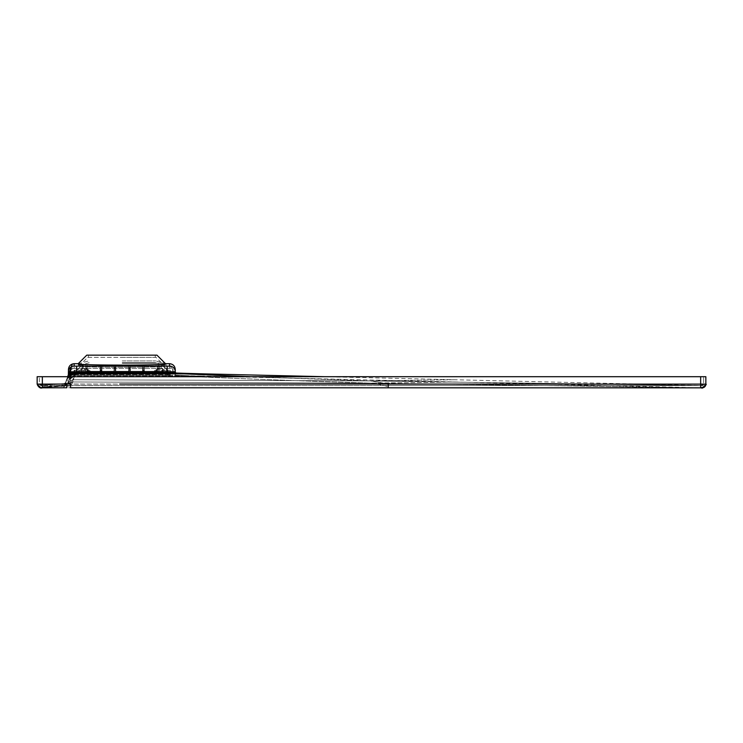<?xml version="1.0" encoding="UTF-8"?>
<svg xmlns="http://www.w3.org/2000/svg" width="743" height="743" viewBox="0 0 743 743"><rect width="100%" height="100%" fill="white"/><g stroke="black" fill="none" stroke-linecap="round" stroke-linejoin="round"><path stroke-width="0.56" stroke-dasharray="3.71 2.79" d="M169.701 375.234L76.232 375.234L169.701 375.234L170.444 374.509L168.215 374.509L170.444 374.509L169.701 375.234L170.444 374.509L170.518 371.686L168.289 371.732L170.518 371.686L170.444 374.509L169.701 375.261M74.746 375.234L76.232 375.234L74.003 374.509L76.232 374.509L74.003 374.509L74.746 375.234L74.003 374.509L73.928 371.686L76.157 371.732L73.928 371.686L74.003 374.509L74.746 375.261M170.518 371.686L170.175 370.246L170.518 371.686M73.901 370.627L73.928 371.686L74.272 370.246L76.408 370.246L76.445 371.286L76.408 370.246L73.901 370.627M76.445 371.286L167.63 371.296L76.445 371.286L76.52 373.237L76.445 371.286M161.11 371.732L158.816 371.732L158.77 370.311L165.104 370.311L165.132 371.732L158.816 371.732L158.705 368.602L158.77 370.311L165.104 370.311L161.277 368.602L165.104 370.311L165.132 371.732L167.491 371.732L167.927 373.237L76.52 373.237L87.377 373.218L87.321 371.732L100.064 371.732L87.321 371.732L87.377 373.218L87.21 368.454L85.742 368.426L85.863 364.989L83.244 364.989L85.863 364.989L85.742 368.426L87.21 368.426L87.089 364.989L87.377 373.218L113.902 373.218L76.9 373.218L167.556 373.237L168.002 371.286L167.556 373.59L76.891 373.59L167.556 373.59L168.039 370.246L167.556 373.59L130.545 373.218L157.07 373.218L157.228 368.807L157.126 371.732L167.491 371.732L167.426 369.875L167.491 371.732L158.816 371.732L166.265 371.732L163.414 371.732L166.265 371.732L166.2 369.875L167.194 369.875L163.636 366.141L161.77 364.989L167.194 369.875L164.5 367.051L161.203 364.989L164.5 367.051L167.194 369.875L166.2 369.875L166.293 372.503L166.265 371.732L163.414 371.732L159.791 369.773L159.717 365.862L157.33 365.862L157.144 371.277L157.33 365.862L157.144 371.156L157.33 365.862L157.516 371.24L157.47 369.773L159.791 369.773L157.47 369.773L157.33 365.862L159.717 365.862L159.791 369.773L162.903 371.156L161.77 364.989L166.088 364.989L161.77 364.989L161.816 365.862L159.717 365.862L166.06 365.862L161.816 365.862L163.358 371.277L157.144 371.277L157.07 373.218L157.126 371.732L144.383 371.732L157.126 371.732L144.383 371.732L144.272 368.426L142.6 368.426L142.721 364.989L130.257 364.989L130.378 368.426L130.257 364.989L142.721 364.989L142.6 368.426L144.272 368.426L144.151 364.989L144.179 365.862L163.859 365.862L144.179 365.862L157.33 365.862L144.179 365.862L144.383 371.732L142.507 371.277L142.693 365.862L130.285 365.862L130.266 366.364L130.285 365.862L142.693 365.862L142.712 366.364L142.693 365.862L130.285 365.862L130.489 371.732L142.507 371.277L128.595 371.732L128.799 365.862L128.818 366.364L128.799 365.862L122.223 365.862L128.799 365.862L128.613 371.277L130.48 371.277L130.285 365.862L142.693 365.862L142.507 371.277L144.365 371.277L144.151 364.989L144.281 368.686L142.6 368.426L142.489 371.732L142.517 370.896L144.356 370.915L144.383 371.732L157.126 371.732L157.237 368.426L157.07 373.218L167.547 373.218L167.491 371.732L161.11 371.732L161.11 373.218M168.039 370.246L170.175 370.246L168.039 370.246M88.742 373.59L86.903 373.59L88.742 373.59L88.426 369.726L88.519 373.376L88.426 369.726L88.473 371.509L87.172 371.509L87.219 369.726L86.903 373.59L87.395 371.407L86.903 373.59L88.296 373.376L87.349 373.376L87.395 371.509L88.473 371.509L88.742 373.59M156.151 373.59L157.544 373.59L155.705 373.59L156.244 369.503L156.197 371.407L157.275 371.509L157.544 373.59L157.005 369.503L156.244 369.503L157.005 369.503L157.052 371.407L156.197 371.407L156.244 369.615L157.005 369.615L156.021 369.726L156.151 373.59M98.447 373.59L107.363 373.664L98.447 373.59M76.52 373.237L76.956 371.732L85.631 371.732L85.733 368.807L85.631 371.732L78.182 371.732L81.089 371.277L78.182 371.732L78.154 372.54L78.247 369.875L77.253 369.875L80.811 366.141L82.677 364.989L77.253 369.875L79.947 367.051L83.244 364.989L79.947 367.051L77.253 369.875L78.247 369.875L78.182 371.732L76.956 371.732L77.021 369.875L76.52 373.237M88.203 369.615L87.442 369.615L88.426 369.726L88.25 371.509L88.203 369.615L87.442 369.615L88.203 369.503L87.219 369.726L87.395 371.407L88.25 371.407L87.395 371.407L87.293 369.568L87.126 373.376L87.442 369.503L88.203 369.503L88.25 371.407L88.203 369.615L87.442 369.503L87.172 371.509L88.25 371.407L87.172 371.509L88.25 371.509L88.296 373.376L88.25 371.509L88.296 373.376L87.349 373.376L88.296 373.376L88.25 371.509L87.395 371.509L87.349 373.376L87.442 369.615L88.203 369.615M157.052 371.509L157.544 373.59L157.275 371.509L156.197 371.509L157.052 371.407L157.005 369.615L157.321 373.376L156.151 373.376L157.098 373.376L157.052 371.407L156.197 371.407L156.151 373.376L156.197 371.509L157.052 371.509L157.098 373.376L156.151 373.376L157.098 373.376L157.052 371.509L156.197 371.509L157.052 371.509M156.244 369.503L157.005 369.503L156.021 369.726L155.928 373.376M157.005 369.503L156.021 369.726L156.197 371.407L156.244 369.615L157.005 369.615L157.052 371.407L157.228 369.726L157.321 373.376M122.223 365.045L163.832 365.045L122.223 365.045M122.223 362.723L155.222 362.723L122.223 362.723M122.223 360.931L155.705 360.931L122.223 360.931M122.223 363.262L164.324 363.262L122.223 363.262M78.359 364.989L82.677 364.989L78.359 364.989L78.386 365.862L78.359 364.989M87.089 364.989L100.296 364.989L100.175 368.426L101.847 368.426L100.175 368.426L100.296 364.989L87.089 364.989L87.117 365.862L87.089 364.989M101.847 368.426L101.726 364.989L114.19 364.989L114.069 368.426L114.19 364.989L101.726 364.989L101.847 368.426M115.741 368.426L114.069 368.426L115.741 368.426L115.62 364.989L115.852 371.732L128.595 371.732L115.834 371.277L128.595 371.732L128.697 368.807L128.595 371.732L115.852 371.732L115.741 368.454L114.069 368.454L113.902 373.218L130.545 373.218L113.902 373.218L113.967 371.277L101.958 371.732L113.958 371.732L113.902 373.218L114.088 368.082L114.069 368.584L115.741 368.454M115.62 364.989L122.223 364.989L115.62 364.989L115.834 371.277L113.967 371.277L114.162 365.862L113.967 371.277L115.834 371.277L115.648 365.862L128.799 365.862L115.648 365.862L115.462 371.11L115.62 364.989M78.386 365.862L82.631 365.862L82.677 364.989L81.089 371.277L87.302 371.277L81.089 371.277L84.656 369.773L81.544 371.156L82.631 365.862L81.331 371.175L82.631 365.862L84.73 365.862L84.656 369.773L86.977 369.773L86.931 371.24L86.977 369.773L84.656 369.773L84.73 365.862L100.268 365.862L100.064 371.732L100.268 365.862L100.454 371.063L100.268 365.862L100.426 370.478L101.596 370.478L101.624 369.689L101.596 370.478L100.426 370.478L100.454 371.082L100.268 365.862L80.588 365.862L100.268 365.862L87.117 365.862L86.931 371.24L87.117 365.862L78.386 365.862M101.958 371.732L100.082 371.277L101.94 371.277L101.754 365.862L101.958 371.732L113.958 371.732L101.958 371.732L101.856 368.667L101.958 371.732M77.411 373.218L78.154 372.54L122.223 372.54L78.154 372.54L77.411 373.218L167.036 373.218L166.293 372.54L122.223 372.54L166.293 372.54L167.036 373.218L77.411 373.218M92.689 373.218L90.089 373.218L92.689 373.218L90.089 373.218L92.689 373.218L92.745 371.732L87.321 371.732L100.064 371.732L100.091 370.915L100.064 371.732L87.321 371.732L87.284 370.618L89.996 370.618L87.284 370.618L87.21 368.509L87.024 373.218L88.974 373.218L87.024 373.218L87.21 368.426L87.321 371.732L92.745 371.732L90.033 371.732L89.996 370.618L87.284 370.618L87.321 371.732L90.033 371.732L87.321 371.732L87.284 370.618L89.996 370.618L90.033 371.732L92.745 371.732L92.689 373.218M151.758 373.218L154.358 373.218L151.758 373.218L154.358 373.218L151.758 373.218L151.702 371.732L151.758 373.218M83.662 373.218L85.891 373.218L81.433 373.218L85.891 373.218L83.662 373.218L83.662 371.732L76.956 371.732L78.182 371.732L78.247 369.875L77.021 369.875L78.247 369.875L77.253 369.875L78.247 369.875L78.182 371.732L78.247 369.875L78.182 371.732L83.662 371.732M79.873 373.218L77.643 373.218L79.873 373.218M160.785 373.218L158.556 373.218L163.014 373.218L158.556 373.218L163.014 373.218L160.785 373.218L160.785 371.732M164.574 373.218L166.803 373.218L164.574 373.218M140.798 373.218L138.569 373.218L140.798 373.218M103.648 373.218L105.877 373.218L103.648 373.218M122.223 373.218L119.994 373.218L122.223 373.218M157.423 373.218L155.473 373.218L157.423 373.218L155.473 373.218L157.423 373.218L157.237 368.454L157.423 373.218M158.714 368.807L157.237 368.426L157.358 364.989L157.237 368.426L158.705 368.426L158.584 364.989L158.714 368.807L157.228 368.807L158.714 368.807M157.228 368.834L157.256 368.082L157.228 368.834L158.714 368.853L158.686 368.082L158.714 368.853L157.228 368.834M154.414 371.732L151.702 371.732L154.414 371.732L154.358 373.218L154.451 370.618L157.163 370.618L154.451 370.618L157.163 370.618L155.566 370.618L157.163 370.618L155.566 370.618L155.473 373.218L155.566 370.618L157.163 370.618L154.451 370.618L154.414 371.732L157.126 371.732L151.702 371.732L154.414 371.732L154.451 370.618L154.358 373.218L154.414 371.732M128.818 366.364L128.855 367.497L128.818 366.364L130.266 366.364L130.229 367.497L130.266 366.364L128.818 366.364M130.127 370.478L130.155 369.689L130.127 370.478L128.957 370.478L128.985 371.11L128.855 367.497L128.957 370.478L130.127 370.478M130.229 367.497L130.155 369.689L130.229 367.497L128.855 367.497L130.229 367.497M142.712 366.364L142.851 370.478L142.712 366.364L144.161 366.364L142.712 366.364M157.358 364.989L144.151 364.989L157.358 364.989M166.06 365.862L166.088 364.989L166.06 365.862M161.203 364.989L158.584 364.989L161.203 364.989L161.277 368.602L161.203 364.989M130.378 368.426L128.706 368.426L128.827 364.989L128.706 368.426L130.378 368.426L130.545 373.218L130.359 368.082L130.378 368.584L128.697 368.807L128.725 368.082L130.378 368.454M128.827 364.989L122.223 364.989L128.827 364.989L128.613 371.194L128.827 364.989M166.2 369.875L167.426 369.875L166.2 369.875L166.265 371.732L166.2 369.875M83.17 368.602L83.244 364.989L83.17 368.602L79.343 370.311L79.315 371.732L79.343 370.311L83.17 368.602L85.742 368.602L83.17 368.602M85.677 370.311L79.343 370.311L85.677 370.311L85.742 368.602L85.677 370.311M85.863 364.989L85.742 368.602L85.863 364.989M87.172 368.509L87.284 370.618L87.219 368.816L85.733 368.807L87.219 368.834L87.2 368.194L85.761 368.082L85.733 368.742L85.751 368.194L87.2 368.194L87.219 368.834L85.733 368.853L87.191 368.082L85.733 368.742L87.219 368.816L87.052 373.218L87.21 368.509M88.881 370.618L88.974 373.218L88.881 370.618L87.284 370.618L88.881 370.618L88.974 373.218L88.881 370.618L88.974 373.218L88.881 370.618L88.974 373.218L88.361 370.618L88.974 373.218L88.881 370.618M100.296 364.989L100.268 365.862L100.296 364.989M100.166 368.686L100.091 370.915L100.166 368.686L101.856 368.667L100.166 368.686M101.568 371.175L101.754 365.862L114.162 365.862L101.754 365.862L101.568 371.156M101.726 364.989L101.754 365.862L114.162 365.862L114.181 366.364L114.162 365.862L101.754 365.862L101.726 364.989M114.069 368.584L114.088 368.082L114.069 368.584L115.741 368.584L114.069 368.584M114.218 367.497L114.181 366.364L114.218 367.497L115.592 367.497L115.49 370.478L115.592 367.497L114.218 367.497M118.508 371.732L125.938 371.806L118.508 371.732M128.706 368.584L128.725 368.082L128.706 368.584L130.378 368.584L130.359 368.082L130.378 368.584L128.706 368.584M130.257 364.989L130.285 365.862L130.257 364.989M130.489 371.732L142.489 371.732L130.489 371.732M142.721 364.989L142.693 365.862L142.721 364.989M142.591 368.723L144.281 368.732M161.277 368.602L158.705 368.602L158.584 364.989L158.705 368.602L161.277 368.602M155.473 373.218L155.566 370.618L155.473 373.218L155.566 370.618L156.086 370.618L155.566 370.618L155.473 373.218L156.086 370.618L155.473 373.218L155.566 370.618L155.473 373.218L156.086 370.618L155.473 373.218M90.033 371.732L90.089 373.218L90.033 371.732M87.117 365.862L86.931 371.24L87.117 365.862M142.591 368.667L142.517 370.896M144.356 370.915L144.281 368.686M88.436 372.68L88.361 370.618L88.974 373.218L88.436 372.68M83.662 373.59L81.498 373.59L83.662 373.59M79.873 373.59L77.709 373.59L79.873 373.59M160.785 373.59L158.621 373.59L160.785 373.59M164.574 373.59L166.738 373.59L164.574 373.59M140.798 373.59L142.962 373.59L140.798 373.59M103.648 373.59L105.812 373.59L103.648 373.59M122.223 373.59L124.387 373.59L122.223 373.59M49.623 386.165L49.855 386.964L49.623 386.165M49.8 386.156L49.855 386.964L49.8 386.156M50.654 386.091L51.648 386.016L50.654 386.091L50.719 386.899L51.713 386.824L50.543 386.917L50.654 386.091M50.487 386.1L50.561 386.917M48.973 386.211L48.862 387.038L48.973 386.211M48.797 386.23L48.862 387.038L48.797 386.23M44.654 386.536L48.026 386.286L43.057 386.657L48.026 386.286L48.091 387.103L43.623 387.437L48.091 387.103L48.026 386.286L42.527 386.694L43.558 386.62L42.788 386.676L42.853 387.493L43.623 387.437L43.558 386.62L44.654 386.536L44.719 387.354L44.664 386.536L44.719 387.354M44.478 386.555L44.543 387.363L44.478 386.555M43.521 386.62L43.586 387.437M48.026 386.286L48.091 387.103L48.026 386.286M63.016 385.162L63.517 385.942L63.461 385.125L63.415 385.951L63.406 385.134L63.471 385.942L63.406 385.134L61.52 385.273L63.406 385.134L61.855 386.063L63.471 385.942L61.576 386.091L62.941 385.988L62.691 385.19L61.799 385.255L61.855 386.063M62.886 385.171L62.941 385.988L62.886 385.171M62.691 385.19L62.756 385.998L62.691 385.19M61.948 386.063L61.883 385.245L63.359 385.134L61.567 385.273L61.632 386.081L61.539 385.273L61.576 386.091L61.52 385.273L61.604 386.091L63.415 385.951L61.604 386.091L63.387 385.951L62.644 386.007L62.588 385.19L63.341 385.134L63.415 385.951L63.22 385.143L61.539 385.273L61.548 386.091L62.068 386.054L61.827 385.245L61.892 386.063L63.081 385.979M62.746 385.18L62.811 385.998M62.607 386.007L62.347 385.208L62.607 386.007M62.282 385.218L62.338 386.035L62.245 385.218M62.328 385.208L62.384 386.026M62.468 385.199L62.523 386.016M62.486 385.199L62.551 386.016M61.539 385.273L61.892 386.063M63.517 385.942L63.331 385.134L63.415 385.951M61.632 386.081L61.92 385.245M61.678 386.081L61.613 385.264L61.706 386.081M59.616 385.413L59.858 386.221L59.616 385.413L59.858 386.221L54.666 386.611L58.474 386.323L54.713 386.601L56.431 386.471L56.357 385.663L54.657 385.784L54.536 386.62L58.688 386.304L54.545 386.62L54.471 385.803L54.49 386.62L58.669 386.304L54.759 386.601L54.768 385.775L54.833 386.592L59.867 386.221L59.143 386.267L59.867 386.221L59.616 385.413M54.657 385.784L54.713 386.601L54.638 385.793L58.548 385.496L54.471 385.803L58.623 385.487L55.939 385.691L59.802 385.403L59.867 386.221M59.802 385.403L54.434 385.803L54.843 386.592L54.768 385.775L58.539 385.496L55.892 385.691L58.381 385.506L55.939 385.691L56.004 386.509L56.366 385.663L54.434 385.803L54.759 386.601L55.233 385.747L54.61 385.793L58.418 385.506L58.456 386.323L58.381 385.506L56.078 385.682L56.162 386.499L56.542 385.645L55.939 385.691L56.004 386.509L56.997 386.434L55.994 386.509L55.939 385.691L56.412 386.471L54.694 386.601M54.871 386.592L54.806 385.775L58.381 385.506L56.18 385.673L57.675 385.561L56.524 385.645L56.579 386.462L56.115 385.682L56.598 385.645L55.186 385.747L58.604 385.496L58.66 386.304L56.654 386.462L56.004 385.691L56.282 386.49L58.623 386.314L58.418 385.506L56.533 385.645L56.598 386.462L55.994 386.509L55.939 385.691L55.994 386.509M56.97 385.617L57.035 386.425L55.251 386.564L58.103 385.533L54.434 385.803L54.49 386.62L58.493 386.323L58.428 385.506L58.604 386.314L58.539 385.496L58.623 386.314L58.539 385.496L58.613 386.314L58.539 385.496L58.604 386.314L55.976 386.509L57.926 386.36L57.833 385.552L57.926 386.36M56.923 386.434L56.858 385.626L58.242 385.515L58.66 386.304L57.87 386.369L58.047 385.533L57.87 386.369L56.672 386.453L56.849 385.626L56.895 386.444L58.391 386.332L58.325 385.515M57.035 386.425L58.168 386.341L58.604 385.496L58.669 386.304L58.353 385.515L58.669 386.304L58.604 385.496L58.66 386.304L56.282 386.49L55.706 386.527L55.651 385.71L56.282 386.49L58.669 386.304L58.595 385.496L58.688 386.304L58.623 385.487L58.669 386.304L58.604 385.496L57.861 385.552M54.666 386.611L54.48 385.803L54.545 386.62M57.759 385.552L57.815 386.369L57.759 385.552M54.434 385.803L54.796 386.601L54.787 385.775M55.892 385.691L55.966 386.509L55.874 385.701M56.273 385.663L56.338 386.481L56.273 385.663M58.446 386.323L58.381 385.506L58.446 386.323L56.997 386.434L56.932 385.617L56.997 386.434L56.923 385.617L55.939 385.691M56.617 385.645L56.579 386.462L58.168 386.341L58.103 385.533L57.165 385.598L56.672 386.453L56.598 385.645L56.682 386.453M54.49 386.62L56.412 386.471M56.403 385.654L56.459 386.471L56.384 385.654L55.651 385.71L56.524 385.645L56.589 386.462L56.542 385.645L56.607 386.462L57.74 386.379L56.905 386.434L56.849 385.626M56.18 385.673L56.236 386.49L56.171 385.673M54.731 385.784L54.796 386.601M56.217 385.673L56.292 386.481M56.338 385.663L56.394 386.481M56.756 385.626L56.821 386.444L56.784 385.626M57.935 385.543L58 386.36M56.115 385.682L56.059 386.499L56.115 385.682M55.186 385.747L55.251 386.564L55.233 385.747M56.682 385.636L56.747 386.453L56.691 385.636M58.047 385.533L58.112 386.351L58.038 385.533M58.186 385.524L58.251 386.341L58.168 385.524M58.242 385.515L58.298 386.332M57.675 385.561L57.74 386.379M702.135 387.846L370.255 383.147C384.317 385.218 390.307 386.769 388.217 387.809L70.585 387.762L70.585 384.047L705.85 384.131L705.85 376.701L39.379 376.701L700.649 376.701L42.351 376.701L42.351 384.112L700.649 384.131L358.219 384.085M37.15 376.701L42.351 376.701L42.351 384.112L66.861 384.047L42.351 384.112L42.351 385.598L66.87 385.533L66.703 383.397L40.976 385.32L64.372 383.574L65.644 382.626L69.331 372.187M250.697 376.701L370.283 380.918L702.135 385.617A1.486 1.486 -29.3 0 0 703.621 384.131L703.621 376.701L700.649 376.701L703.621 376.701L703.621 384.131L700.649 385.617L70.585 385.533L70.585 384.047L66.861 384.047L66.87 385.617L67.678 383.342L64.539 385.793L41.097 387.595L37.15 383.843L40.856 387.827M700.649 376.701L700.649 387.846L696.934 387.846M695.03 387.846L693.925 387.846M41.097 387.595L66.87 385.626L41.097 387.595L66.87 385.988L66.87 387.762L66.87 385.988L66.87 387.762L70.585 387.762L70.585 385.988L64.539 385.793L67.724 383.434L64.465 385.793L67.678 383.342L66.87 385.617L41.144 387.549A3.715 3.715 0 0 1 37.15 383.843L37.15 383.89M41.961 387.837L44.376 387.827M37.419 385.496L37.252 384.985M37.215 384.79L37.159 384.112C38.71 387.298 40.447 388.533 42.36 387.827L42.36 387.521M705.85 384.047L702.098 387.809L705.85 384.094L702.098 387.809L204.325 376.107L74.393 376.107L74.495 375.308L69.378 378.586L67.678 383.342L71.114 373.729L66.108 387.762L70.576 374.964M702.822 387.781L703.426 387.614L702.822 387.781M704.206 387.214L704.717 386.806L704.206 387.214M704.81 386.713L705.209 386.211L704.81 386.713M705.636 385.385L705.776 384.874L705.636 385.385M64.465 385.793L70.306 385.273L70.585 387.762L42.36 387.827M66.87 385.617L70.585 385.617L72.86 381.976L370.255 383.147L72.86 381.976L74.393 376.107L69.201 379.654L68.96 383.564L70.641 371.769L173.063 371.769L173.073 372.559L171.104 372.689L173.073 372.559L173.017 369.364L169.525 365.928L164.574 365.928C168.995 367.757 74.699 367.757 79.129 365.928L74.179 365.928L70.687 369.364L70.641 371.769L70.687 369.364M70.306 385.273L68.96 383.564L72.86 381.976L68.96 383.564L70.306 385.273M41.144 387.549A3.715 3.715 0 0 1 37.15 383.862A3.715 3.715 0 0 0 41.144 387.549A3.715 3.715 0 0 1 37.15 383.843M204.381 373.878L184.543 373.878C222.556 375.791 284.476 378.141 370.283 380.918L455.143 379.747L370.283 380.918L72.86 379.747L370.283 380.918C384.335 382.989 390.316 384.54 388.217 385.58L388.217 387.809C390.307 386.769 384.317 385.218 370.255 383.147C284.43 380.37 222.51 378.02 184.496 376.107L74.393 376.107L72.86 381.976L70.585 385.988L66.87 385.988M173.073 372.559L175.794 375.466L197.796 376.107L175.794 375.466L173.073 372.317L175.794 375.466L204.325 376.107L184.496 376.107C222.51 378.02 284.43 380.37 370.255 383.147L455.087 381.976L370.255 383.147L702.098 387.809M184.496 376.107L172.785 375.586L171.104 372.689L167.175 372.503L171.104 372.689L172.785 375.586L167.175 375.419L184.496 376.107M67.678 383.342L70.464 375.559L74.012 374.101L74.17 375.159L69.378 378.586L74.17 375.159L74.393 376.107L69.201 379.654L69.257 378.986L74.495 375.308L76.575 375.317L74.17 375.159L73.585 373.2L70.641 371.769A3.492 3.492 1 0 1 74.133 368.342L74.179 365.928L74.133 368.342L76.585 368.417L167.175 368.417L167.175 376.107L167.175 375.419L76.575 375.317L167.175 375.419L167.175 372.503L70.641 372.067L70.288 387.762L70.771 367.209M79.129 365.928C74.709 367.757 169.005 367.757 164.574 365.928L156.03 357.383L87.674 357.383L79.129 365.928M173.017 369.364L173.063 371.769A3.492 3.492 179 0 0 169.571 368.342L169.525 365.928L169.571 368.342L167.175 368.417L76.585 368.417L76.585 371.844L76.585 368.417L74.133 368.342A3.492 3.492 -179 0 0 70.65 371.732A3.492 3.492 -179 0 0 70.641 371.769L173.063 371.769A3.492 3.492 -1 0 0 169.571 368.342L167.175 368.417L167.175 371.844L173.063 371.769M167.175 372.503L76.575 372.401L76.585 366.188L74.133 366.113A5.721 5.721 1 0 0 68.421 371.732L167.175 371.844L167.175 372.503M70.613 374.119L70.418 375.679L70.594 374.769L70.464 375.559L70.594 374.797L70.464 375.559L70.594 374.797L70.464 375.559L74.012 374.101L73.585 373.2L70.594 374.797L73.585 373.2L70.641 372.067L76.575 372.401L76.585 371.844L76.575 372.364L172.59 372.652L175.302 372.512L175.283 371.732A5.721 5.721 -1 0 0 169.571 366.113L169.525 363.699M87.674 357.383L156.03 357.383M121.852 357.383L155.287 357.383L121.852 357.383M121.852 355.154L155.287 355.154L121.852 355.154M86.755 355.154L156.949 355.154M78.21 363.699C73.724 365.565 169.98 365.565 165.494 363.699M175.246 369.317L175.255 371.741M173.128 371.788L174.28 371.769M184.543 373.878L167.194 373.878L167.184 373.19L74.495 373.079L68.412 372.029L68.458 369.317M197.861 373.878L173.008 373.376L172.59 372.652M68.412 372.029L76.575 372.364L76.575 375.317L76.575 373.088M178.645 373.673L175.069 373.618M173.305 373.423L167.184 373.19L167.175 366.188L76.585 366.188M73.984 373.042L67.279 377.834L65.579 382.589L64.297 383.574L65.579 382.589L67.687 376.701L67.158 378.233L74.495 373.079L74.393 373.878L67.121 378.837L67.808 376.701M40.976 385.32A1.486 1.486 0 0 1 39.379 383.843L39.379 383.843A1.486 1.486 0 0 0 40.976 385.32L66.805 383.76L64.372 383.574L65.644 382.626L64.372 383.574L66.675 383.397L40.958 385.376L39.379 383.843L40.874 385.598L388.217 385.58L388.217 384.094M73.334 372.763L68.365 374.667M72.545 372.531L68.319 374.927M67.91 376.701L67.158 378.233L67.399 381.976L67.121 378.837L65.644 382.626L66.675 383.397L65.644 382.626L68.384 376.701M167.194 373.878L74.393 373.878L72.86 379.747L70.585 383.76L70.083 383.054L70.566 383.388L72.86 379.747L67.399 381.976L70.083 383.054L66.675 383.397L70.083 383.054L67.399 381.976L72.86 379.747L73.863 376.701M703.621 384.047L702.116 385.58L324.97 376.701M39.379 383.843L40.958 385.376L39.379 384.112L39.379 376.701L39.379 384.112L42.351 385.171M119.762 384.047L163.757 384.057M204.223 384.057L281.495 384.075M290.866 384.075L309.042 384.075M323.948 384.075L332.948 384.085M40.958 385.376L66.805 383.76L66.87 385.533L66.861 384.047L70.585 384.047L70.585 385.533L700.649 385.617L66.87 385.533L70.585 385.533L66.87 385.533L66.861 384.047M370.283 380.918L702.116 385.58L703.621 384.094L702.135 385.617A1.486 1.486 150.7 0 0 703.621 384.131L700.649 385.617L700.649 384.131L703.621 384.131L700.649 384.131L700.649 385.617L388.217 385.58C390.316 384.54 384.335 382.989 370.283 380.918M40.874 385.598L42.351 385.598L39.379 384.122L40.874 385.598M168.215 374.509L168.215 375.234L168.215 374.509L76.232 374.509L168.215 374.509L168.289 371.351L76.157 371.351L168.289 371.351L168.215 374.509M76.232 374.509L76.157 371.732L168.289 371.732L76.157 371.732L76.232 374.509M168.289 371.351L170.147 371.305L168.289 371.351M76.157 371.351L74.3 371.305L74.272 370.246L74.3 371.305L76.157 371.351M156.151 373.376L156.197 371.509L156.151 373.376M163.321 373.218L163.274 371.732M163.311 371.732L163.367 373.218M157.237 368.454L158.705 368.454L157.237 368.454M144.123 367.497L142.749 367.497L144.123 367.497M87.191 368.082L85.761 368.082L87.191 368.082M85.733 368.742L87.219 368.723L85.733 368.742M101.745 366.364L100.286 366.364L101.745 366.364M100.324 367.497L101.698 367.497L100.324 367.497M101.624 369.689L100.398 369.689L101.624 369.689M114.32 370.478L115.49 370.478L114.32 370.478M115.518 369.689L114.292 369.689L115.518 369.689M129.784 369.689L128.929 369.689L129.784 369.689M115.629 366.364L114.181 366.364L115.629 366.364M144.021 370.478L142.851 370.478L144.021 370.478M142.823 369.689L144.049 369.689L142.823 369.689M158.714 368.742L157.228 368.723L158.714 368.742M158.696 368.194L157.247 368.194L158.696 368.194M157.256 368.082L158.686 368.082L157.256 368.082M130.378 368.482L128.706 368.472L130.378 368.482M83.337 373.218L83.337 371.732M81.173 371.732L81.126 373.218M81.08 373.218L81.136 371.732M101.93 370.896L100.091 370.915L101.93 370.896M114.06 368.807L115.75 368.807L114.06 368.807M128.697 368.807L130.387 368.807L128.697 368.807M114.088 368.082L115.722 368.082L114.088 368.082M115.732 368.194L114.078 368.194L115.732 368.194M115.741 368.472L114.069 368.482L115.741 368.472M128.725 368.082L130.359 368.082L128.725 368.082M130.369 368.194L128.715 368.194L130.369 368.194M44.626 386.536L44.691 387.354M62.003 385.236L62.059 386.054M63.22 385.143L63.276 385.961L63.22 385.143M62.115 385.227L62.18 386.044M61.929 385.245L61.985 386.054M63.406 385.134L63.471 385.942L63.434 385.134M57.267 385.589L57.332 386.406L57.267 385.589M55.428 385.728L55.493 386.546L55.409 385.728M55.484 385.728L55.549 386.536L55.474 385.728M54.889 385.775L54.954 386.583M55.363 385.738L55.428 386.546M55.539 385.719L55.595 386.536M58.103 385.533L58.168 386.341M55.047 385.756L55.112 386.574M57.239 385.598L57.295 386.406M56.932 385.617L56.997 386.434M56.449 385.654L56.524 386.471M59.078 385.459L59.143 386.267M59.189 385.45L59.245 386.267M55.781 385.701L55.836 386.518M57.713 385.561L57.778 386.369M57.165 385.598L57.23 386.416M57.61 385.571L57.675 386.379M56.384 385.654L56.449 386.471M61.743 387.772L63.369 387.772M63.489 387.772L65.115 387.762M65.245 387.762L66.87 387.762M69.201 379.654L67.724 383.434L69.201 379.654M74.179 363.699L74.133 366.113M167.175 366.188L169.571 366.113M66.805 383.76L70.585 383.76L70.585 385.533L70.585 383.76L66.805 383.76M42.351 376.701L42.351 384.66M702.135 385.617A1.486 1.486 -29.3 0 0 703.621 384.131M74.718 375.261L169.729 375.261M88.426 369.726L88.473 371.509L88.352 369.568M156.021 369.726L155.974 371.509L156.095 369.568M88.473 371.509L88.519 373.376M166.107 364.507L164.324 363.262L155.705 360.931L155.222 362.723L163.832 365.045L163.859 365.862M78.34 364.507L80.123 363.262L88.742 360.931L89.225 362.723L80.615 365.045L80.588 365.862M87.219 368.834L85.733 368.853L87.219 368.834M50.255 386.936L50.19 386.119M51.406 386.852L51.341 386.035M51.713 386.824L51.648 386.016M49.103 387.019L49.047 386.211M49.41 387.001L49.354 386.184M43.113 387.474L43.057 386.657M43.373 387.456L43.308 386.639M42.527 386.694L42.583 387.512M59.384 386.249L59.329 385.441L59.421 386.249M58.344 386.332L58.279 385.515M55.381 386.555L55.316 385.738M366.801 387.8L332.836 387.8M311.846 387.79L278.235 387.79M247.818 387.781L202.839 387.772M169.311 387.772L126.756 387.762M94.472 387.762L70.585 387.762M173.073 372.494L175.942 375.308L173.082 372.624M175.952 375.234L188.871 375.707L175.952 375.234M175.942 375.308L181.311 375.484M70.279 387.762L70.604 374.119M70.631 373.023L70.613 373.98M70.594 374.686L70.288 387.762M70.78 367.2L70.418 375.67C69.805 377.388 70.882 374.388 70.418 375.679L70.594 374.769M88.417 355.154L88.417 357.383M155.287 355.154L155.287 357.383M176.017 373.014L175.302 372.28L176.017 373.079M177.605 373.655L175.543 373.636M67.752 376.701L64.232 387.772L67.762 376.701M63.601 387.772L67.669 376.701L63.564 387.772M68.625 374.11L69.498 371.732M68.356 374.788L67.975 375.902M72.368 363.986L68.402 374.713M70.39 373.079L69.768 373.339M67.687 376.701L67.288 377.834L67.687 376.701M66.87 385.533L42.351 385.598L66.87 385.533"/><path stroke-width="1.11" d="M693.925 387.846L388.217 387.809L700.649 387.846L700.649 384.131L705.85 384.131L704.763 386.759L700.649 387.846L702.135 387.846A3.715 3.715 122.1 0 0 705.85 384.131L705.85 376.701L700.649 376.701L700.649 384.131L119.762 384.047M37.15 376.701L37.15 383.843A3.715 3.715 0 0 1 37.15 383.843L37.15 376.701L700.649 376.701M696.934 387.846L696.145 387.846M695.745 387.846L695.03 387.846M41.097 387.595L42.36 387.827L42.351 384.112L37.15 384.112L42.351 384.112L42.351 376.701M40.884 387.827L42.36 387.827C40.28 388.58 38.543 387.344 37.15 384.112L40.345 387.79M66.87 387.762L42.36 387.827L66.87 387.762L66.861 384.047L70.585 384.047L70.585 387.762L388.217 387.809L388.217 384.094M70.585 387.762L366.801 387.8M156.949 355.154L86.755 355.154L78.21 363.699C73.687 365.565 170.008 365.565 165.494 363.699L156.949 355.154M78.21 363.699L74.179 363.699C70.752 364.024 68.848 365.9 68.458 369.317L68.421 371.732L76.585 371.806L175.283 371.732L175.246 369.317C174.865 365.9 172.952 364.024 169.525 363.699L165.494 363.699M74.133 366.113L169.571 366.113A5.721 5.721 179 0 1 175.283 371.732L175.302 372.512L172.59 372.652L68.412 372.029L68.365 374.751L68.421 371.732A5.721 5.721 1 0 1 74.133 366.113L74.179 363.699M179.212 373.181L175.98 373.246L175.302 372.28L176.017 373.079L204.381 373.878L175.98 373.246L175.302 372.364M72.545 372.531L73.334 372.763L68.319 374.927L68.625 374.11L67.687 376.701L68.551 374.212L68.319 374.927L72.545 372.531L68.412 372.029M73.863 376.701L74.495 373.079L173.008 373.376L172.59 372.652M175.302 372.512L175.98 373.246L173.008 373.376L175.543 373.636M197.861 373.878L177.605 373.655M250.697 376.701L179.527 373.673M175.069 373.618L173.305 373.423M67.91 376.701L73.984 373.042L67.808 376.701M73.334 372.763L73.984 373.042M184.543 373.878L167.194 373.878L167.175 366.188M167.194 373.878L74.393 373.878L68.384 376.701M324.97 376.701L204.381 373.878M163.757 384.057L204.223 384.057M281.495 384.075L290.866 384.075M309.042 384.075L323.948 384.075M332.948 384.085L358.219 384.085M68.402 374.713L68.625 374.11M705.85 384.131L705.85 384.131C707.893 384.038 700.714 389.666 702.135 387.846L700.649 387.809M44.376 387.827L49.057 387.809M49.344 387.809L61.743 387.772M42.36 387.521L42.351 384.112L66.861 384.047M169.525 363.699L169.571 366.113M76.585 366.188L76.575 373.088M42.351 385.598L42.351 384.112M332.836 387.8L311.846 387.79M278.235 387.79L247.818 387.781M202.839 387.772L169.311 387.772M126.756 387.762L94.472 387.762M70.604 374.119L70.631 373.023M176.017 373.014L175.302 372.28L176.017 373.014L188.833 373.478L176.017 373.014M176.017 373.079L179.611 373.2M179.119 373.673L178.645 373.673M69.331 372.187L68.319 374.927M69.498 371.732L72.368 363.986M69.443 373.497L71.607 372.81L69.405 373.525M67.975 375.902L68.365 374.806"/></g></svg>
